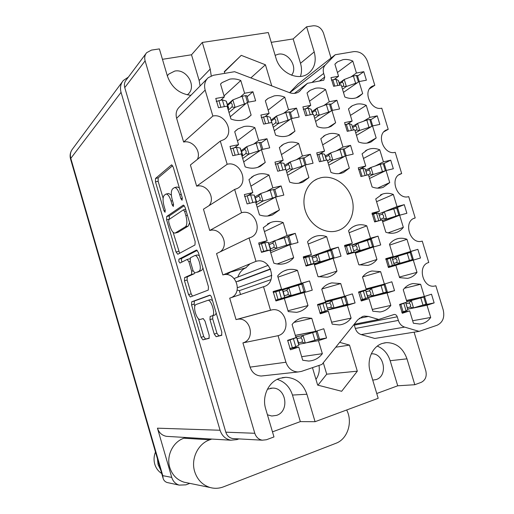 <?xml version="1.0" encoding="UTF-8"?>
<svg xmlns="http://www.w3.org/2000/svg" width="514" height="514" viewBox="0 0 514 514"><rect width="100%" height="100%" fill="white"/><g stroke="black" fill="none" stroke-linecap="round" stroke-linejoin="round"><path stroke-width="0.77" d="M252.933 91.743L244.593 93.252L240.79 80.512C237.108 78.995 233.433 78.533 229.777 79.137L222.067 82.6L220.519 84.033L224.355 96.908L215.758 98.463L218.508 107.722L227.098 106.122L230.94 119.03C237.262 121.388 242.987 120.944 248.121 117.712L251.128 115.13L247.311 102.363L255.644 100.815L252.933 91.743L247.112 96.741M296.494 108.12L288.508 109.668L284.75 97.159C281.203 95.694 277.676 95.276 274.174 95.893L268.109 98.38L265.333 100.789L269.118 113.433L260.887 115.033L263.605 124.118L271.829 122.48L275.62 135.15C281.094 137.225 286.163 137.013 290.821 134.52L294.959 131.154L291.194 118.618L299.174 117.025L296.494 108.12L290.416 112.572M310.372 154.271L302.431 156.025L298.66 143.464C295.126 142.07 291.611 141.729 288.129 142.436L283.728 144.068L279.346 147.595L283.15 160.297L274.964 162.109L277.688 171.233L285.868 169.376L289.678 182.104C294.361 183.826 298.82 183.794 303.048 182.007L308.908 177.6L305.13 165.013L313.065 163.214L310.372 154.271L304.082 158.068M338.302 247.15L330.451 249.329L326.647 236.658C323.139 235.399 319.663 235.219 316.219 236.106L315.647 236.273C312.454 237.275 309.756 239.119 307.552 241.805L311.388 254.61L303.292 256.852L306.048 266.059L314.131 263.772L317.973 276.603L327.264 277.245C331.183 276.371 334.428 274.315 336.985 271.077L333.168 258.388L341.013 256.171L338.302 247.15L325.131 252.001M330.354 283.24C326.936 284.281 324.071 286.266 321.745 289.209L325.6 302.071L317.549 304.532L320.312 313.771L328.35 311.266L332.211 324.154L339.388 324.944C344.162 324.347 348.068 322.072 351.107 318.115L347.284 305.367L355.078 302.939L352.36 293.879L344.547 296.27L340.731 283.548L331.819 282.88L330.354 283.24M266.984 138.741L258.69 140.463L254.867 127.665C251.198 126.219 247.549 125.846 243.906 126.54L237.918 128.975L234.712 131.706L238.56 144.646L230.009 146.419L232.771 155.716L241.317 153.898L245.172 166.857C250.607 168.83 255.689 168.624 260.425 166.247L265.25 162.437L261.42 149.613L269.702 147.852L266.984 138.741L260.939 143.033M281.094 185.939L272.844 187.88L269.008 175.03C265.352 173.655 261.716 173.359 258.099 174.143L254.089 175.589L248.962 179.592L252.83 192.583L244.323 194.581L247.099 203.917L255.593 201.873L259.467 214.897C263.997 216.484 268.353 216.484 272.548 214.897L279.436 209.943L275.588 197.068L283.824 195.089L281.094 185.939L274.817 189.512M295.261 233.337L287.063 235.496L283.208 222.588C279.571 221.283 275.947 221.071 272.349 221.952L270.537 222.523L263.277 227.683L267.158 240.732L258.703 242.955L261.491 252.329L269.934 250.061L273.827 263.136C277.457 264.363 281.029 264.524 284.55 263.611C288.2 262.609 291.245 260.624 293.68 257.655L289.819 244.722L298.011 242.524L295.261 233.337L287.532 236.729M309.492 280.94L301.339 283.31L297.471 270.351C294.034 269.182 290.603 269.008 287.178 269.837L286.664 269.972C283.098 271 280.091 273.005 277.65 275.979L281.55 289.086L273.14 291.534L275.941 300.953L284.338 298.454L288.245 311.587L296.539 312.332C301.172 311.587 304.988 309.332 307.989 305.567L304.108 292.582L312.255 290.159L309.492 280.94L273.23 292.376M411.078 283.998C407.949 284.994 405.34 286.902 403.246 289.723L406.985 302.065L399.622 304.423L402.301 313.289L409.664 310.886L413.41 323.248L419.771 324.032C424.262 323.531 427.911 321.34 430.719 317.459L426.999 305.232L434.144 302.9L431.503 294.201L424.346 296.501L420.638 284.287L412.967 283.548L411.078 283.998M417.856 249.341L410.654 251.442L406.959 239.28C403.837 238.123 400.747 237.924 397.688 238.676L397.354 238.766C394.206 239.678 391.578 241.503 389.464 244.246L393.191 256.537L385.776 258.696L388.449 267.524L395.851 265.32L399.584 277.631L407.551 278.363C411.399 277.624 414.554 275.613 417.002 272.324L413.295 260.142L420.491 258.002L417.856 249.341L385.847 259.287M404.261 204.662L397.02 206.57L393.339 194.459C390.075 193.193 386.856 192.943 383.682 193.72L382.487 194.08L375.74 198.95L379.448 211.19L371.995 213.149L374.655 221.939L382.101 219.941L385.815 232.206C389.079 233.407 392.272 233.6 395.394 232.791C398.594 231.898 401.241 230.092 403.336 227.361L399.648 215.231L406.882 213.284L404.261 204.662L395.112 208.35M390.724 160.162L383.438 161.871L379.769 149.812C376.499 148.482 373.26 148.16 370.067 148.854L367.394 149.747L362.068 153.84L365.762 166.028L358.264 167.789L360.918 176.546L368.403 174.747L372.104 186.955C375.972 188.439 379.685 188.554 383.251 187.308L389.728 182.586L386.059 170.5L393.332 168.753L390.724 160.162L384.086 163.471M377.237 115.836L369.907 117.359L366.257 105.344C362.968 103.95 359.716 103.558 356.504 104.169L352.443 105.646L348.453 108.91L352.135 121.047L344.592 122.615L347.233 131.333L354.763 129.734L358.451 141.896C362.923 143.663 367.137 143.676 371.095 141.935L376.177 137.99L372.521 125.949L379.84 124.388L377.237 115.836L370.825 119.685M370.697 271.289C367.433 272.279 364.702 274.2 362.505 277.052L366.289 289.62L358.605 291.971L361.323 300.992L368.994 298.602L372.791 311.188L379.987 311.966C384.414 311.343 388.038 309.165 390.839 305.419L387.074 292.967L394.527 290.641L391.848 281.794L384.388 284.075L380.63 271.649L371.956 270.974L370.697 271.289M378.034 236.138L370.53 238.213L366.784 225.839C363.417 224.592 360.089 224.393 356.8 225.248L356.305 225.389C353.234 226.34 350.644 228.132 348.55 230.754L352.315 243.263L344.586 245.409L347.291 254.391L355.013 252.213L358.791 264.742L367.812 265.404C371.506 264.549 374.552 262.577 376.948 259.467L373.203 247.067L380.701 244.947L378.034 236.138L363.437 241.407M301.043 318.192C297.497 319.322 294.509 321.417 292.087 324.488L296 337.647L287.641 340.326L290.455 349.783L298.801 347.059L302.727 360.25L308.612 361.046C314.208 360.738 318.789 358.284 322.355 353.69L318.462 340.647L326.557 338.006L323.788 328.742L315.68 331.337L311.792 318.32L303.909 317.562L301.043 318.192M350.561 145.372L342.973 147.055L339.259 134.777C335.867 133.402 332.507 133.049 329.172 133.73L325.368 135.086L320.813 138.722L324.552 151.129L316.733 152.864L319.412 161.775L327.225 160.002L330.971 172.434C335.359 174.098 339.542 174.124 343.513 172.511L349.34 168.129L345.626 155.832L353.208 154.11L350.561 145.372L344.149 149.041M336.914 100.269L329.275 101.746L325.58 89.52C322.175 88.08 318.796 87.656 315.448 88.247L310.16 90.316L307.025 92.989L310.752 105.344L302.887 106.873L305.56 115.753L313.418 114.185L317.144 126.566C322.22 128.551 326.936 128.436 331.292 126.232L335.623 122.743L331.922 110.491L339.548 108.974L336.914 100.269L330.695 104.528M337.422 72.506L352.797 61.05C349.494 59.598 346.23 59.136 342.999 59.663L337.659 61.764L334.897 64.16L338.559 76.252L334.132 79.503M195.795 304.596L195.75 304.616C194.356 305.669 194.241 308.426 195.391 312.885C196.849 317.311 198.443 319.509 200.164 319.477L203.165 318.571L205.002 321.083L209.185 335.314L209.05 338.36L202.876 339.844L201.09 337.325L191.568 304.879L191.696 301.795L209.751 295.177C210.451 295.113 211.087 295.955 211.672 297.702L221.823 332.185L221.585 335.372L216.124 336.676L214.222 334.068L209.975 319.618L210.136 316.457L212.359 315.776C215.964 314.716 211.132 298.73 207.714 300.388L195.795 304.596M178.827 261.446L180.003 263.052L187.154 259.435L188.895 261.78L191.664 271.206L191.523 274.463L184.61 277.586L184.487 280.747L188.548 294.586L190.296 296.97L208.26 290.082L208.453 286.767L198.346 252.425L196.521 250.029L178.898 259.204L178.827 261.446M197.286 250.35L181.545 258.516L181.468 260.759L182.052 262.012M263.284 375.798L261.266 376.023C255.818 375.721 252.085 372.759 250.074 367.131L285.938 362.229C288.148 368.39 292.183 371.641 298.049 371.975L301.448 371.397L321.95 364.426L357.712 319.888L362.576 316.489L364.387 316.091L368.416 316.444L359.228 318.339M336.831 230.927L337.512 230.728C349.719 227.085 356.189 211.916 351.743 198.121C347.464 184.282 333.213 174.76 320.832 177.748L317.376 178.891C306.151 183.614 300.767 198.879 305.862 212.288C310.809 225.749 325.06 234.198 336.831 230.927M187.282 94.839L187.764 94.435C197.228 86.95 186.948 68.458 174.741 71.073L168.721 74.112L167.333 75.841M291.541 75.205C298.204 67.462 288.534 51.991 278.37 54.188L275.144 55.332M315.956 379.383C318.841 375.304 319.849 370.652 318.982 365.435M372.734 380.129L376.184 379.557C388.494 375.818 383.997 352.527 371.269 353.863M267.428 414.785L271.752 416.019L276.558 415.383C289.806 411.335 286.266 387.595 272.548 388.096L267.415 389.233M272.471 431.856L300.343 421.608L315.069 421.705L306.909 394.251C303.125 383.56 296.096 377.912 285.81 377.302L279.674 378.343C268.546 381.812 261.735 396.378 265.674 408.842L273.975 436.945L266.4 439.753L262.275 440.19L232.771 438.564C229.334 437.896 227.015 435.763 225.807 432.178L124.754 87.598C123.977 84.669 124.465 82.131 126.213 79.985L145.982 53.578M315.069 421.705L378.188 398.299L370.241 371.834C366.482 360.096 372.316 346.552 382.236 343.474L386.367 342.639C396.21 342.716 403.079 348.113 406.979 358.83L414.804 384.723L421.217 382.345C425.464 380.174 426.999 376.344 425.817 370.857L414.091 332.166M355.078 302.939L337.704 307.109M312.255 290.159L275.864 300.806M434.144 302.9L423.671 305.059M420.491 258.002L388.398 267.415M394.527 290.641L375.361 295.351M326.557 338.006L317.556 339.606M352.797 61.05L356.433 73.02L363.803 71.684L357.577 76.085M363.803 71.684L366.398 80.21L359.035 81.578L362.678 93.567L358.881 96.696C354.609 98.977 349.931 99.08 344.849 97.011L341.18 84.9L333.605 86.307L330.971 77.627L338.559 76.252M177.767 254.263L194.979 244.985L195.14 241.535L185.072 207.328L183.35 205.054L166.684 216.497L166.613 219.819L176.058 252.021L177.767 254.263M190.88 95.328C179.425 93.921 171.599 87.521 167.416 76.123L159.379 48.907L151.469 50.096L146.644 52.698C144.781 54.979 144.267 57.696 145.115 60.858L254.803 433.276C256.113 437.163 258.6 439.464 262.275 440.19M179.72 194.722L180.883 198.68L182.078 200.254L182.239 197.71L173.205 167.031L171.425 164.943L155.517 178.454L155.479 181.872L163.96 210.766L165.058 212.276L165.167 209.898L164.062 206.14C162.668 200.73 162.739 197.106 164.262 195.281L165.945 194.074C167.77 193.9 169.472 196.219 171.053 201.045L172.184 204.893L173.327 206.435L173.462 203.981L172.325 200.113C170.892 194.549 170.989 190.803 172.608 188.889L174.407 187.604C176.321 187.404 178.095 189.782 179.72 194.722L181.256 194.369M331.048 58.043L323.512 33.159C321.494 28.058 318.095 25.597 313.322 25.777L306.614 26.786L314.208 51.914C316.624 61.307 314.555 68.574 308.008 73.708C297.953 81.308 279.924 72.763 276.005 58.21L268.295 32.543L202.304 42.456L210.213 69.062L211.235 75.866M271.758 85.889L265.43 64.777L241.239 55.345L224.271 71.671L224.772 73.354M312.461 367.651L317.658 385.102L341.662 391.282L357.32 371.179L349.494 345.093L339.67 342.35M369.527 88.8L374.802 85.298L367.581 61.59C364.824 54.606 360.243 51.284 353.838 51.612L335.244 54.747L298.12 83.955L289.575 92.687M413.834 218.456L415.106 217.975C402.783 220.827 409.761 244.754 421.898 241.194L422.251 241.105L428.772 262.519C416.95 265.391 422.701 288.572 434.638 286.054L435.853 285.765L443.222 309.955C444.848 317.401 442.792 322.503 437.048 325.266L419.109 331.369L374.757 338.456L361.169 334.582C358.342 333.657 356.401 331.62 355.341 328.459L354.056 324.443M250.074 367.131L242.916 342.889L278.061 335.693C292.036 331.948 286.028 306.935 271.9 309.884L270.499 310.205L263.528 286.728L229.707 298.146L236.042 319.605L270.499 310.205M236.556 319.464L237.352 319.303C250.498 316.547 255.927 339.42 242.916 342.889M222.864 274.951L255.991 261.35L249.052 237.969L216.555 253.582L222.864 274.951C235.875 270.756 243.533 293.449 230.587 297.85M220.043 251.905C229.925 245.313 221.142 227.015 209.731 230.478L203.454 209.192L234.647 189.428L237.005 188.587C249.47 183.112 240.423 160.728 227.175 164.268L220.3 141.099L223.943 139.609C234.872 133.287 225.357 113.022 212.86 116.048L205.157 90.091L176.623 118.297C175.428 113.62 176.418 109.784 179.592 106.796L207.103 78.841M208.999 205.677C215.867 197.929 206.699 183.389 196.656 186.177L190.398 164.975L220.3 141.099M197.357 159.417C201.565 151.328 192.532 139.847 183.633 142.05L176.623 118.297M162.45 59.309L191.51 54.78L202.304 42.456M271.244 42.354L293.153 38.935L306.614 26.786M376.749 393.506L397.727 385.796L414.804 384.723M234.211 438.641L232.771 438.564M270.608 269.143L238.175 281.331M415.203 217.949L408.707 196.618C396.994 200.312 389.04 177.536 400.747 173.848L401.678 173.559L395.208 152.311C383.952 155.581 375.638 134.276 386.477 129.926L388.218 129.342L381.774 108.178C370.935 111.05 362.331 91.106 372.309 86.211L374.802 85.298M398.793 174.895L401.678 173.559M384.009 131.7L388.218 129.342M335.244 54.747L325.298 64.976C323.293 67.218 322.753 70.045 323.672 73.463L324.745 77.01L323.801 80.184L307.468 83.319L298.807 91.89C296.006 93.625 292.864 93.863 289.395 92.623L234.602 71.703L213.381 75.275L208.298 77.627C204.893 80.826 203.846 84.983 205.157 90.091M294.432 93.375L307.468 83.319M183.633 142.05L212.86 116.048M196.656 186.177L227.175 164.268M209.731 230.478L241.554 212.706L234.647 189.428M249.052 237.969L249.965 237.693C263.99 233.382 255.638 208.6 241.554 212.706M255.991 261.35C270.576 256.737 278.415 283.073 263.528 286.728M285.938 362.229L278.061 335.693M354.191 324.27L378.677 319.464L368.416 316.444M355.341 328.459L398.35 320.415L397.258 316.791C396.66 315.198 395.645 314.427 394.193 314.465L378.677 319.464M419.109 331.369L404.614 327.103L361.169 334.582M434.638 286.054L435.853 285.765M398.35 320.415C399.506 323.852 401.595 326.082 404.614 327.103M335.77 347.213L349.494 345.093M317.967 385.179L326.711 374.186L323.3 362.743M326.711 374.186L357.32 371.179M250.858 77.91L265.43 64.777M224.367 71.986L241.239 55.345M397.727 385.796L390.171 360.712L406.979 358.83M377.308 346.121C383.54 348.698 387.832 353.561 390.171 360.712M300.433 76.438C301.827 72.307 301.853 67.925 300.497 63.299L314.208 51.914M293.153 38.935L300.497 63.299M191.51 54.78L199.149 80.525L200.094 85.966M300.343 421.608L292.472 395.06C289.806 386.952 284.717 381.722 277.207 379.371M179.341 187.873L177.176 186.987L174.657 187.546M171.38 195.147L168.65 193.47L166.176 194.022M172.646 165.681L158.19 177.876L158.145 181.294L163.118 198.243M173.122 232.315L179.637 253.254M184.301 205.639L169.344 215.867L169.305 219.317M184.635 211.427L183.363 209.866L168.772 219.677L168.721 222.003L169.883 225.974C171.49 230.889 173.231 233.26 175.107 233.08L185.451 226.758C187.18 225.048 187.321 221.335 185.869 215.604L184.635 211.427L186.171 211.061M177.548 232.476L175.332 232.97M189.595 222.697L188.208 226.083L178.011 232.309M194.626 272.985L194.215 273.731L187.25 276.873L187.122 280.027L191.182 293.854L192.474 296.135M189.968 258.703L187.269 259.409M199.027 271.064C202.587 269.914 198.012 253.922 194.62 255.657L190.392 257.79L190.251 261.106L193.033 270.576L194.832 272.966L201.777 270.325L202.959 268.096M199.303 255.67L197.37 254.938L194.845 255.599M201.777 270.325L197.562 272.221M216.214 313.116L215.09 314.973L212.854 315.654L212.687 318.815L216.927 333.245L218.835 335.848L221.907 335.109M212.481 300.433L210.451 299.604L207.842 300.356M203.293 318.551L200.164 319.477M198.513 318.841L203.705 336.529L205.504 339.041L209.288 338.135M210.207 295.235L194.343 301.037L194.196 304.127L194.78 306.113M356.247 97.833L362.678 93.567M359.035 81.578L343.448 92.385M356.433 73.02L350.972 76.92M328.311 127.414L335.623 122.743M331.922 110.491L315.602 121.445M329.275 101.746L323.788 105.563M309.505 101.207L325.58 89.52M310.752 105.344L306.318 108.518M338.835 173.655L349.34 168.129M345.626 155.832L328.787 165.193M342.973 147.055L336.297 150.91M322.663 144.877L339.259 134.777M324.552 151.129L319.374 154.194M298.801 347.059L289.845 348.569M301.667 356.684L322.355 353.69M318.462 340.647L306.697 342.709M315.68 331.337L295.319 335.353M293.963 322.4L311.792 318.32M359.498 264.98L376.948 259.467M373.203 247.067L355.315 253.203M370.53 238.213L352.019 244.927M349.141 232.726L366.784 225.839M352.315 243.263L344.663 246.065M368.994 298.602L361.072 300.517M372.271 309.479L390.839 305.419M387.074 292.967L367.709 297.702M384.388 284.075L366.071 288.9M362.659 276.853L380.63 271.649M366.99 143.11L376.177 137.99M372.521 125.949L356.465 135.349M369.907 117.359L363.488 121.246M350.419 115.399L366.257 105.344M352.135 121.047L347.111 124.17M377.546 188.15L389.728 182.586M386.059 170.5L369.54 178.487M383.438 161.871L375.246 165.99M363.469 158.453L379.769 149.812M365.762 166.028L359.659 169.157M388.044 232.881L403.336 227.361M399.648 215.231L382.66 221.791M397.02 206.57L378.921 213.888L384.356 211.704L397.592 207.759L399.751 214.858L382.622 221.656M376.569 201.681L393.339 194.459M379.448 211.19L372.123 214.19M395.851 265.32L388.436 267.498M399.41 277.052L417.002 272.324M413.295 260.142L388.411 267.441M410.654 251.442L385.834 259.159M389.715 245.075L406.959 239.28M393.191 256.537L385.796 258.838M409.664 310.886L401.884 312.448M412.646 320.742L430.719 317.459M426.999 305.232L407.775 309.165M424.346 296.501L406.497 300.452M404.447 288.258L420.638 284.287M284.338 298.454L275.922 300.915M288.001 310.764L307.989 305.567M304.108 292.582L275.877 300.838M301.339 283.31L273.204 292.203M240.507 294.503L239.37 290.648L271 279.603M277.997 277.155L297.471 270.351M281.55 289.086L273.159 291.746M234.153 278.524L268.173 265.327M277.162 263.971L293.68 257.655M289.819 244.722L270.717 252.689M287.063 235.496L277.091 239.903M264.427 231.563L283.208 222.588M267.158 240.732L259.48 244.195M267.556 216.041L279.436 209.943M275.588 197.068L257.18 207.193M272.844 187.88L266.451 191.568M250.916 186.152L269.008 175.03M252.83 192.583L247.832 195.558M257.642 167.397L265.25 162.437M261.42 149.613L243.694 161.884M258.69 140.463L253.672 144.081M237.455 140.926L254.867 127.665M238.56 144.646L234.48 147.698M328.35 311.266L320.036 313.232M331.626 322.214L351.107 318.115M347.284 305.367L327.919 309.993M344.547 296.27L325.356 301.249M321.931 288.977L340.731 283.548M318.789 276.866L336.985 271.077M333.168 258.388L314.472 264.896M330.451 249.329L311.882 256.197M308.227 244.047L326.647 236.658M311.388 254.61L303.376 257.61M298.75 183.215L308.908 177.6M305.13 165.013L287.634 175.274M302.431 156.025L296.327 159.758M281.441 154.585L298.66 143.464M283.15 160.297L278.337 163.323M288.393 135.625L294.959 131.154M291.194 118.618L274.296 130.729M288.508 109.668L283.484 113.401M268.128 110.124L284.75 97.159M269.118 113.433L265.018 116.594M247.17 118.297L251.128 115.13M247.311 102.363L230.266 116.762M244.593 93.252L240.34 96.973M224.053 95.887L240.79 80.512M224.355 96.908L220.802 100.159M239.37 290.648L237.153 290.076M287.679 340.743L296.623 337.518L298.236 341.714M298.917 344.213L305.226 343.108L319.438 338.912L317.157 331.292L295.332 335.398M289.825 348.531L295.775 346.699L298.897 345.17L298.229 341.714M296 337.64L296.623 337.518M295.775 336.882L302.958 335.488L317.157 331.292M305.226 343.108L301.969 342.157C302.765 340.429 302.341 338.996 300.69 337.871L302.958 335.488M295.775 346.699L293.475 338.964M314.986 340.441L312.698 332.789M297.278 338.514L300.69 337.871M298.544 342.767L301.969 342.157M187.051 482.807L184.076 482.203C176.964 479.922 172.19 475 169.748 467.425C166.106 455.751 173.006 441.789 183.954 438.204L185.92 437.51M346.661 409.992C353.054 421.955 347.637 439.129 335.899 443.299L223.468 486.848C219.035 488.525 214.569 488.743 210.059 487.497C202.432 485.043 197.292 479.716 194.645 471.505C190.681 458.848 198.012 443.704 209.712 439.817L211.813 439.065M161.704 473.497C158.306 471.319 155.993 468.203 154.765 464.148C153.635 460.062 153.879 456.021 155.485 452.037M160.696 470.008L158.1 464.688L157.412 458.674M168.335 482.781L167.076 482.505C165.058 481.798 163.735 480.417 163.111 478.354L162.777 475.649L171.74 477.41L157.451 428.175L220.063 430.25C221.939 435.827 225.543 439.149 230.876 440.209L236.973 439.592L238.875 438.898M171.74 477.41C172.993 481.322 175.46 483.892 179.129 485.113L185.888 484.85L189.801 483.366M168.38 436.463L166.485 436.347C161.987 435.467 158.98 432.749 157.451 428.175M128.359 77.119L123.289 80.518C120.591 83.859 119.846 87.804 121.053 92.347L220.063 430.25M342.485 89.205L346.301 86.525L357.448 82.677M331.369 80.158L335.931 79.175L338.411 80.57L338.835 81.578M339.279 83.037L344.174 79.516L353.407 75.995L356.408 75.442L357.397 75.5L359.235 81.54M346.301 86.525L343.179 86.179C343.969 84.27 343.57 82.953 341.983 82.234L344.174 79.516M337.852 85.517L335.931 79.175M355.54 83.03L353.407 75.995M339.561 83.975L341.983 82.234M341.849 87.117L343.179 86.179M314.664 118.329L319.213 115.239L330.605 111.377M303.247 109.309L308.259 108.139L311.086 109.251L312.782 114.307M311.979 111.628L317.054 108.075L326.358 104.599L329.468 103.989L330.541 104.014L332.462 110.382M319.213 115.239L316.091 114.821C316.862 112.907 316.457 111.564 314.87 110.793L317.054 108.075M310.263 114.815L308.259 108.139M328.536 111.789L326.358 104.599M312.274 112.605L314.87 110.793M314.035 116.235L316.091 114.821M328.054 162.752L332.751 160.111L344.971 156.192M317.009 154.855L321.957 153.622L324.642 154.245L326.596 160.143M325.336 155.967L330.663 152.889L339.96 149.619L344.097 148.867L346.166 155.71M332.751 160.111L329.59 159.597C330.38 157.734 329.975 156.385 328.369 155.556L330.579 152.921M324.096 160.715L321.957 153.622M342.144 156.834L339.96 149.619M325.683 157.104L328.369 155.556M327.463 160.805L329.59 159.597M353.606 252.605L373.575 246.373L355.187 252.785M347.798 254.25L354.12 252.066L351.929 244.786L354.12 252.066L351.743 252.502L349.526 245.146L351.904 244.792M347.021 253.858L351.743 252.502M344.721 246.514L349.526 245.146M352.167 245.191L371.378 239.119L373.575 246.373M359.986 250.408L356.748 249.695C357.577 247.928 357.172 246.572 355.521 245.615L357.795 243.154M369.527 247.485L367.324 240.205M352.662 246.643L355.521 245.615M353.883 250.697L356.748 249.695M367.844 297.259L387.305 291.804L385.108 284.518L366.225 289.401M360.841 300.041L367.857 297.638L367.748 296.681L365.653 290.333L358.676 292.627M358.624 292.164L365.653 290.333L367.838 297.645M359.916 291.566L385.108 284.518M373.684 295.826L370.414 295.017C371.262 293.301 370.851 291.939 369.18 290.918L371.487 288.547M365.621 298.583L363.398 291.194M383.303 293.083L381.092 285.771M366.238 291.676L369.18 290.918M367.465 295.749L370.414 295.017M355.688 132.779L359.62 130.453L371.416 126.592M344.9 124.741L349.411 123.688L351.737 124.606L353.504 129.997M352.443 126.489L357.487 123.411L366.79 120.058L369.772 119.434L370.742 119.415L372.721 125.911M359.62 130.453L356.465 130.01C357.275 128.147 356.877 126.829 355.264 126.052L357.487 123.411M351.46 130.434L349.411 123.688M368.936 127.125L366.79 120.058M352.771 127.568L355.264 126.052M355.097 130.832L356.465 130.01M368.949 176.533L372.997 174.554L385.93 170.558M358.502 169.498L362.948 168.38L365.152 168.836L367.157 175.049M365.66 170.108L370.935 167.455L380.225 164.3L384.144 163.497L386.252 170.455M372.997 174.554L369.804 174.021C370.633 172.203 370.228 170.879 368.602 170.044L370.851 167.487M365.12 175.537L362.948 168.38M382.377 171.393L380.225 164.3M366.026 171.329L368.602 170.044M368.255 174.779L369.804 174.021M382.255 220.448L399.751 214.858M374.481 221.605L380.546 220.358M372.162 214.434L376.537 213.246L378.606 213.233L380.758 220.3L378.587 213.233M386.419 218.829L383.193 218.199C384.042 216.433 383.637 215.103 381.986 214.209L384.266 211.736M378.715 220.442L376.537 213.246M395.876 215.841L393.711 208.716M379.338 215.27L381.986 214.209M380.546 219.24L383.193 218.199M394.277 264.941L413.262 259.326L411.097 252.201L392.156 257.887M394.257 264.954L392.111 257.803L394.277 264.954L392.375 265.526L390.184 258.298L392.092 257.81M388.083 266.792L392.375 265.526M385.885 259.557L390.184 258.298M399.898 263.284L396.641 262.558C397.502 260.842 397.097 259.506 395.427 258.548L397.74 256.158M409.433 260.463L407.255 253.312M392.709 259.384L395.427 258.548M393.917 263.367L396.641 262.558M407.756 309.075L413.436 307.912L426.832 303.967L424.654 296.816L406.561 300.664M401.749 312.165L406.079 310.784L407.84 309.73L407.718 308.927L405.668 302.553L399.667 304.86M405.013 302.695L405.668 302.553M406.882 301.718L424.654 296.816M413.436 307.912L410.14 307.089C411.02 305.419 410.609 304.082 408.919 303.067L411.264 300.761M406.079 310.784L403.882 303.53M423.035 305.265L420.857 298.081M406.124 303.671L408.919 303.067M407.339 307.668L410.14 307.089M273.236 292.466L282.43 289.845L283.13 290.975L284.698 297.458L305.239 291.367L302.971 283.779L282.52 289.954M275.543 300.176L284.698 297.458M291.065 295.569L287.84 294.721C288.617 292.935 288.193 291.515 286.568 290.455L288.804 287.981M281.421 298.435L279.128 290.731M300.735 292.704L298.467 285.084M283.278 291.477L286.568 290.455M284.538 295.711L287.84 294.721M258.87 244.407L264.845 242.711L268.295 242.364L270.563 248.75L270.557 249.945L269.972 250.196M270.236 251.063L276.956 248.23L286.555 245.172L291.097 244.028L286.953 245.917M261.33 252.027L267.126 250.382L270.557 249.945M268.88 243.25L274.791 240.642L288.842 236.472L291.097 244.028M276.956 248.23L273.776 247.491C274.534 245.647 274.11 244.234 272.51 243.238L274.707 240.674M267.126 250.382L264.845 242.711M286.555 245.172L284.287 237.584M269.336 244.632L272.51 243.238M270.582 248.853L273.776 247.491M250.016 263.804L245.647 267.922C242.267 269.336 239.64 272.401 237.757 277.123M231.898 271.238L226.533 274.617M244.574 196.56L250.62 194.896L254.224 195.089L256.512 201.559L256.473 202.638L255.914 202.953M256.435 204.701L262.911 201.09L275.562 197.08M255.818 202.619L256.473 202.638M255.098 196.798L260.669 193.56L270.171 190.283L274.772 189.364L276.975 196.733M262.911 201.09L259.769 200.46C260.508 198.558 260.084 197.151 258.51 196.226L260.669 193.56M252.888 202.529L250.62 194.896M272.426 197.839L270.171 190.283M255.452 197.986L258.51 196.226M256.531 202.285L259.769 200.46M230.356 148.919L236.453 147.287L240.211 148.013L242.531 154.573L242.454 155.53L241.914 155.909M242.692 158.524L248.924 154.142L260.514 150.242M241.766 155.414L242.454 155.53M241.329 150.551L246.694 146.651L256.113 143.181L259.493 142.474L260.765 142.455L262.815 149.317M248.924 154.142L245.821 153.622C246.54 151.669 246.122 150.268 244.561 149.407L246.694 146.651M238.592 154.476L236.453 147.287M258.362 150.705L256.113 143.181M241.625 151.534L244.561 149.407M242.036 156.307L245.821 153.622M327.926 309.621L347.933 304.044L345.697 296.591L325.497 301.737M327.887 310.064L325.677 302.579L327.913 310.058L325.182 311.156L322.921 303.601L325.651 302.592M319.817 312.788L325.182 311.156M317.62 305.2L322.921 303.601M317.562 304.661L325.677 302.579M320.89 303.511L345.697 296.591M334.016 308.162L330.759 307.301C331.575 305.567 331.157 304.172 329.5 303.112L331.781 300.709M343.686 305.406L341.437 297.921M326.339 303.909L329.5 303.112M327.585 308.072L330.759 307.301M314.099 263.778L333.971 257.559L314.356 264.511M308.027 265.5L313.951 263.412L311.696 255.972L313.951 263.412M305.766 265.52L313.925 263.419M303.427 258.002L311.696 255.972M312.024 256.415L331.742 250.138L333.971 257.559M320.081 261.677L316.862 260.926C317.665 259.133 317.247 257.745 315.615 256.756L317.858 254.263M311.066 263.99L308.818 256.46M329.68 258.735L327.444 251.288M312.557 257.874L315.615 256.756M313.797 262.018L316.862 260.926M286.831 172.595L292.395 169.292L304.519 165.367M275.247 164.217L280.779 162.784L283.979 163.317L286.214 170.526M284.82 165.238L290.192 161.936L299.617 158.588L304.005 157.804L306.106 164.788M292.395 169.292L289.253 168.746C290.012 166.851 289.6 165.469 288.013 164.608L290.192 161.936M282.951 170.038L280.779 162.784M301.834 165.977L299.617 158.588M285.154 166.356L288.013 164.608M286.227 170.564L289.253 168.746M273.268 127.292L278.639 123.386L289.973 119.492M261.26 117.616L266.85 116.235L270.197 117.282L272.426 124.478M271.257 119.942L276.442 116.055L285.79 112.534L289.041 111.898L290.224 111.917L292.177 118.419M278.639 123.386L275.53 122.942C276.269 120.989 275.857 119.621 274.296 118.818L276.442 116.055M268.893 123.064L266.85 116.235M288.001 119.89L285.79 112.534M271.54 120.88L274.296 118.818M272.606 125.082L275.53 122.942M216.208 101.476L222.35 99.877L226.263 101.129L228.601 107.779L227.972 109.071M229.006 112.547L234.994 107.4L246.02 103.455M227.773 108.403L228.492 108.621M227.625 104.496L232.771 99.934L242.12 96.279L245.512 95.655L246.816 95.739L248.712 102.1M234.994 107.4L231.93 106.983C232.63 104.978 232.212 103.577 230.677 102.787L232.771 99.934M224.361 106.629L222.35 99.877M244.356 103.77L242.12 96.279M227.856 105.28L230.677 102.787M228.293 110.137L231.93 106.983M145.115 60.858L124.754 87.598M225.807 432.178L254.803 433.276M289.755 92.751L325.298 64.976M323.672 73.463L311.837 82.523M319.226 81.18L324.745 77.01M298.287 92.212L300.401 90.586M397.258 316.791L354.345 325.131M199.149 80.525L210.213 69.062M292.472 395.06L306.909 394.251M173.597 204.566L172.184 204.893M172.498 200.711L171.053 201.045M165.296 210.451L163.96 210.766M158.145 181.294L155.479 181.872M158.19 177.876L155.517 178.454M171.837 164.859L171.425 164.943M182.386 198.333L180.883 198.68M178.705 251.34L176.058 252.021M169.267 219.189L166.613 219.819M169.344 215.867L166.684 216.497M188.208 226.083L185.451 226.758M187.398 215.244L185.869 215.604M191.182 293.854L188.548 294.586M187.122 280.027L184.487 280.747M187.25 276.873L184.61 277.586M194.215 273.731L191.523 274.463M193.11 270.82L191.664 271.206M190.334 261.401L188.895 261.78M181.545 258.516L178.898 259.204M216.927 333.245L214.222 334.068M212.687 318.815L209.975 319.618M212.892 315.641L210.175 316.444M214.981 315.011L212.25 315.814M205.504 339.041L202.876 339.844M203.705 336.529L201.09 337.325M194.196 304.127L191.568 304.879M194.343 301.037L191.709 301.789M218.835 335.848L216.124 336.676M305.316 343.082L303.048 335.462M298.872 345.183L296.591 337.537M292.395 347.798L290.095 340.043M318.282 339.368L316.001 331.736M183.954 438.204L209.712 439.817M163.111 478.354L70.579 159.128L70.803 158.37L162.777 475.649M121.053 92.347L70.803 158.37C69.846 154.733 70.489 151.527 72.718 148.758L122.332 81.816M346.385 86.493L344.258 79.484M339.786 85.157L338.392 80.557M334.781 86.089L332.86 79.734M358.399 82.015L356.408 75.442M319.297 115.207L317.138 108.049M312.596 114.346L311.06 109.238M307.083 115.444L305.072 108.762M331.517 110.767L329.468 103.989M332.834 160.085L330.663 152.889M326.409 160.188L324.617 154.239M320.929 161.428L318.789 154.328M345.209 156.063L343.05 148.931M360.07 250.376L357.885 243.128M348.62 253.389L346.397 246.02M372.579 246.617L370.382 239.357M373.774 295.801L371.577 288.521M362.518 299.546L360.288 292.151M386.335 292.138L384.131 284.846M359.71 130.421L357.571 123.386M353.375 130.029L351.737 124.606M348.408 131.089L346.359 124.324M371.866 126.335L369.772 119.434M373.08 174.529L370.935 167.455M367.028 175.075L365.133 168.83M362.081 176.263L359.909 169.093M385.339 170.68L383.193 163.6M386.509 218.803L384.356 211.704M375.702 221.251L373.517 214.042M398.825 215.051L396.66 207.939M399.988 263.258L397.83 256.133M389.374 266.413L387.183 259.172M412.356 259.596L410.191 252.458M413.526 307.886L411.354 300.735M407.827 309.743L405.649 302.566M403.098 311.754L400.901 304.487M425.945 304.314L423.767 297.15M291.149 295.544L288.887 287.956M284.666 297.465L282.398 289.851M278.023 299.444L275.729 291.727M304.05 291.721L301.782 284.12M277.046 248.198L274.791 240.642M270.525 249.952L268.269 242.364M263.708 251.301L261.42 243.617M289.883 244.278L287.622 236.703M245.943 267.82L230.394 272.092M263.001 201.058L260.759 193.534M256.441 202.638L254.192 195.082M249.451 203.351L247.176 195.712M275.774 197.023L273.525 189.493M249.014 154.11L246.778 146.618M242.422 155.524L240.179 148.006M235.136 155.215L232.996 148.013M261.607 149.574L259.493 142.474M334.1 308.137L331.871 300.684M321.931 312.171L319.663 304.596M346.86 304.416L344.618 296.951M320.171 261.652L317.948 254.231M307.796 264.916L305.541 257.373M332.873 257.835L330.637 250.395M292.479 169.26L290.275 161.904M285.771 169.402L283.953 163.317M279.642 170.789L277.47 163.516M305.014 165.078L302.849 157.869M278.723 123.354L276.526 116.023M271.733 122.499L270.165 117.276M265.565 123.726L263.521 116.884M291.085 118.695L289.041 111.898M235.084 107.362L232.861 99.902M228.454 108.608L226.224 101.117M220.885 107.278L218.874 100.513M247.504 102.325L245.512 95.655M220.532 84.071L222.067 82.6M266.104 100.005L268.109 98.38M281.415 145.61L283.728 144.068M312.865 237.423L315.647 236.273M235.547 130.858L237.918 128.975M251.333 177.349L254.089 175.589M267.46 224.04L270.537 222.523M380.405 194.999L382.487 194.08M365.454 150.801L367.394 149.747M350.676 106.796L352.443 105.646M353.908 226.346L356.305 225.389M323.312 136.371L325.368 135.086M308.342 91.685L310.16 90.316M336.085 62.971L337.659 61.764M270.48 388.256L272.548 388.096M399.616 174.368L400.747 173.848M385.423 130.517L386.477 129.926M371.352 86.847L372.309 86.211M237.352 319.303L271.9 309.884M413.918 218.418L415.106 217.975M383.919 342.999L386.367 342.639M282.237 377.661L285.81 377.302M167.718 75.288L168.721 74.112M314.215 180.6L317.376 178.891M362.736 316.438L364.387 316.091M261.266 376.023L298.049 371.975M394.193 314.465L393.82 314.536M185.65 209.307L183.492 209.815M177.78 232.418L175.107 233.08M189.846 258.728L187.231 259.416M212.854 315.654L210.136 316.457M215.09 314.973L212.359 315.776M194.337 301.043L191.696 301.795M300.574 318.346L303.909 317.562M369.476 271.707L371.956 270.974M395.523 239.421L397.688 238.676M410.763 284.101L412.967 283.548M237.474 287.686L271.816 275.356M283.901 271.013L287.178 269.837M236.292 281.788L270.499 268.906M328.934 283.734L331.819 282.88M179.129 485.113L167.076 482.505M71.947 149.799C70.135 152.684 69.679 155.793 70.579 159.128M230.876 440.209L166.485 436.347M184.076 482.203L210.059 487.497M339.915 85.138L338.803 81.475M230.555 272.034L246.135 267.749M230.099 272.202L245.647 267.922"/></g></svg>
